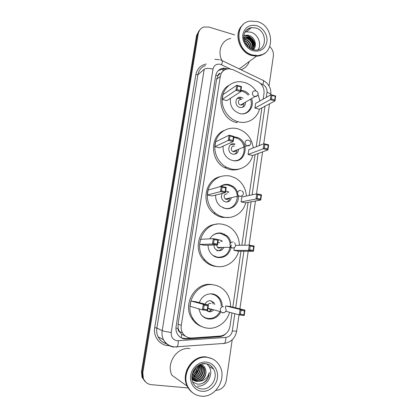 <?xml version="1.0" encoding="UTF-8"?>
<svg xmlns="http://www.w3.org/2000/svg" width="417" height="417" viewBox="0 0 417 417"><rect width="100%" height="100%" fill="white"/><g stroke="black" fill="none" stroke-linecap="round" stroke-linejoin="round"><path stroke-width="0.63" d="M263.19 99.131L264.024 93.408C264.425 88.133 262.34 84.187 257.758 81.57L233.207 69.775L229.089 68.784C224.32 69.029 221.385 71.583 220.296 76.452L181.27 325.432C180.879 328.116 181.306 330.603 182.557 332.891C184.731 336.441 187.843 338.151 191.898 338.025L220.124 336.076C225.498 335.268 228.797 332.005 230.017 326.287L231.972 312.922M179.685 332.041L178.101 328.377C177.918 329.972 178.445 331.192 179.685 332.041L181.572 334.215L185.461 336.175M217.851 75.732L220.28 73.241C218.946 73.507 218.138 74.335 217.851 75.732L215.766 75.237M217.825 75.904L216.611 79.293L178.054 324.113L178.127 328.184M232.811 307.152L240.979 251.206M241.85 245.264L248.11 202.386M249.121 195.469L255.084 154.618M256.231 146.768L261.912 107.867M227.786 68.857L224.247 68.174C219.592 68.477 216.731 71.005 215.672 75.753L176.078 326.579C175.693 329.185 176.099 331.609 177.288 333.84C179.43 337.426 182.542 339.157 186.618 339.031L219.441 336.754C221.933 336.545 224.111 335.508 225.983 333.652M218.414 70.447L223.257 68.961L225.842 69.326M199.555 365.318L198.487 370.484L199.524 365.918M196.98 373.413L193.488 377.187L196.98 373.413M192.904 377.609L191.867 378.266L192.904 377.609M269.825 46.657C272.572 49.331 273.75 52.495 273.359 56.159L269.043 85.923M188.15 387.946L151.423 384.683C147.566 384.198 144.871 382.123 143.344 378.448L142.812 372.751L198.252 33.668C198.93 30.253 200.838 28.033 203.986 27.006L209.063 27.095L234.688 34.919M232.201 339.782L226.264 380.7C224.914 386.679 221.443 389.905 215.85 390.38M145.012 381.466L142.015 377.291L141.493 371.646L196.563 35.461L197.403 34.569L199.972 29.696L197.403 34.569L142.15 372.193L197.403 34.569L198.252 33.668M145.684 382.061L142.677 377.87L142.15 372.193L142.677 377.87L145.684 382.061M220.176 336.076L185.742 338.62L181.338 337.9M196.563 35.461L199.123 30.608M218.43 233.364L218.487 232.999M225.785 184.882L225.863 184.366M264.607 53.282C262.251 55.117 259.53 56.081 256.439 56.18L251.66 55.529C238.915 52.386 233.16 32.734 242.741 24.989M221.86 60.314C217.132 51.249 221.839 39.865 230.747 38.463M264.686 53.23C262.34 55.028 259.64 55.977 256.585 56.071L251.8 55.419C238.899 52.245 233.244 32.239 243.127 24.65M252.441 54.935C235.876 50.931 233.994 23.05 250.085 21.085L257.44 21.606C275.006 26.313 274.928 55.998 257.237 55.591L252.441 54.935M244.899 32.239L246.494 31.833L250.925 32.187C257.951 34.116 261.97 43.999 258.087 49.738M252.78 49.566C255.465 45.396 252.759 38.776 248.172 37.337L245.326 37.014L243.789 37.415M252.931 49.607C255.908 45.505 253.249 38.515 248.511 37.05L245.66 36.727L243.783 37.29M252.019 49.357C253.119 44.291 251.383 40.663 246.822 38.473L243.83 38.176M252.228 49.435C253.567 44.249 251.878 40.501 247.156 38.187L243.815 37.952M251.029 48.914C251.263 44.447 249.413 41.34 245.483 39.594L243.976 39.271M251.3 49.044C251.738 44.41 249.908 41.163 245.816 39.318L243.924 38.963M249.741 48.158C249.272 44.614 247.469 42.148 244.336 40.767M250.101 48.388C249.773 44.52 247.906 41.867 244.492 40.428M247.724 46.485L245.347 43.227M248.386 47.105C247.771 45.161 246.624 43.592 244.946 42.404M253.213 49.748C257.524 46.026 255.001 37.389 249.47 35.617C247.474 34.913 245.603 34.981 243.851 35.815M262.366 54.497L256.757 55.946M249.366 61.429C247.818 65.578 245.024 68.341 240.979 69.728M253.718 47.043C253.265 42.013 250.789 38.656 246.301 36.977M255.089 46.694C255.6 40.699 249.7 34.632 244.393 35.575L244.226 35.716C249.679 34.752 255.694 41.147 254.881 47.283M247.761 53.829L248.115 53.845M253.541 47.809C253.265 42.206 250.622 38.599 245.608 36.988M245.405 36.946L244.909 36.868M259.463 109.171C257.18 118.501 247.662 124.334 238.357 121.821L237.914 121.701C228.521 119.153 221.328 108.66 222.167 98.563C222.907 88.44 231.44 80.919 240.875 81.774L244.31 82.389C249.105 83.801 253.02 86.663 256.064 90.974M236.752 122.671L236.309 122.551C220.072 118.902 214.937 92.996 228.923 85.329M240.974 90.234L243.075 90.588C245.451 91.266 247.489 92.595 249.184 94.576M251.519 98.61C254.844 106.788 247.906 115.79 239.827 113.56L239.613 113.507C232.681 110.844 229.652 105.751 230.528 98.224M222.214 99.413L226.801 100.627L240.76 91.625L235.939 90.312L222.214 99.413L222.954 94.649L236.705 85.266L241.521 86.59L240.76 91.625L240.473 90.531L241.021 86.929L237.575 85.98L237.023 89.587L240.473 90.531M258.024 94.414L259.937 100.961M254.943 108.066L259.353 109.228L274.949 100.919L270.32 99.663L254.943 108.066L255.637 103.38L271.04 94.711L275.658 95.983L274.949 100.919L274.714 99.861L275.22 96.332L271.915 95.42L271.41 98.959L274.714 99.861M237.023 89.587L235.939 90.312L236.705 85.266L237.575 85.98M271.41 98.959L270.32 99.663L271.04 94.711L271.915 95.42M275.658 95.983L275.22 96.332M241.521 86.59L241.021 86.929M240.844 91.068L242.345 91.359C244.623 92.006 246.583 93.278 248.219 95.17M243.184 98.245L240.922 97.281C235.011 96.087 233.989 106.189 239.911 107.471L240.161 107.534C243.7 107.722 245.467 105.934 245.472 102.175M250.544 99.183C253.145 105.861 248.881 113.544 242.303 113.846M241.109 99.517C237.935 98.845 237.362 104.26 240.536 104.954L240.703 104.995C241.996 105.152 242.887 104.625 243.387 103.406M241.563 99.241L239.817 98.391L237.179 98.469M242.386 107.435C243.533 106.314 244.018 104.881 243.836 103.145M192.852 392.903C190.402 391.198 188.51 388.941 187.16 386.137C180.373 373.184 192.758 354.789 206.379 356.978L212.201 358.776M187.16 386.137L171.986 375.31C165.7 363.369 177.235 346.506 189.912 348.586M189.709 389.744L187.546 386.408M192.909 392.95C190.491 391.245 188.614 389.004 187.28 386.215C180.483 373.262 192.878 354.851 206.504 357.041L212.269 358.808M201.249 396.15C195.182 395.457 190.699 392.272 187.801 386.59C180.988 373.596 193.41 355.133 207.072 357.333C212.295 358.015 216.35 360.632 219.238 365.177C227.599 377.536 215.954 398.026 201.249 396.15M206.983 363.973L209.068 366.553C214.239 374.508 206.691 387.325 197.418 386.069M192.518 379.564L194.895 380.231C201.39 381.253 206.759 372.595 203.47 367.304L200.389 364.375M192.685 379.705L195.26 380.471C201.765 381.498 207.145 372.819 203.85 367.518L200.327 364.401M191.924 378.949L193.446 379.277C199.899 380.299 205.232 371.703 201.964 366.449L200.29 364.416M192.044 379.105L193.806 379.517C200.269 380.533 205.612 371.928 202.339 366.658L200.358 364.39M191.867 378.323L192.013 378.344C198.424 379.355 203.725 370.828 200.478 365.605L199.821 364.614M191.883 378.506L192.373 378.573C198.789 379.59 204.101 371.047 200.848 365.813L199.967 364.552M191.836 377.453C197.778 377.359 201.818 369.743 199.118 364.964M191.841 377.693C198.007 377.891 202.36 369.858 199.378 364.984L199.31 364.865M191.877 376.332C196.97 374.377 199.081 370.77 198.205 365.501M191.856 376.634C197.371 374.695 199.566 370.932 198.45 365.344M192.065 374.873C195.437 373.033 197.105 370.187 197.064 366.329M191.997 375.279C195.813 373.387 197.606 370.322 197.377 366.084M192.628 372.72L195.49 367.836M192.419 373.382C194.39 371.881 195.573 369.863 195.959 367.335M191.95 379.131L196.365 381.195C201.583 381.889 206.676 376.473 205.915 371.088C206.175 376.155 204.012 379.548 199.42 381.268C204.695 380.679 207.968 377.739 209.24 372.449C209.251 375.477 208.297 378.188 206.379 380.58C203.736 383.296 200.66 384.458 197.152 384.057L192.67 382.045M191.929 378.98C193.3 380.419 194.906 381.237 196.735 381.44L199.42 381.268M191.971 379.293L192.492 379.606M205.915 371.088C205.612 368.164 204.278 366.037 201.917 364.703M206.952 357.27L208.083 357.473M204.507 377.031L204.971 376.217M186.879 369.738L186.691 370.614M192.941 372.433L195.437 368.07M195.38 374.513L198.372 369.264M199.237 377.63C201.072 375.936 202.287 373.804 202.87 371.239M201.927 379.736C204.038 377.896 205.378 375.535 205.951 372.652M202.01 383.531C206.545 381.284 208.953 377.588 209.24 372.449M252.671 155.499C250.336 165.043 240.672 171.257 231.237 168.989L226.348 167.17C217.622 162.609 212.764 151.1 215.589 141.572C218.331 132.012 228.104 126.346 237.32 128.702L238.43 129.015C246.953 132.236 251.894 138.543 253.26 147.941M239.963 168.796C236.663 170.053 233.228 170.298 229.663 169.531L224.799 167.728C210.121 160.78 209.657 136.26 223.986 130.552M233.921 136.776L237.169 137.412C250.408 141.499 245.962 164.121 232.519 160.493L230.132 159.648C224.956 156.703 222.621 152.2 223.137 146.138M214.864 146.69L219.519 147.785L233.197 141.556L228.297 140.378L214.864 146.69L215.62 141.816L229.084 135.217L233.979 136.411L233.197 141.556L232.894 140.524L233.452 136.839L229.955 135.989L229.392 139.679L232.894 140.524M248.089 154.488L252.566 155.541L267.933 149.912L263.231 148.78L248.089 154.488L248.798 149.708L263.961 143.719L268.652 144.861L267.933 149.912L267.683 148.911L268.204 145.298L264.847 144.48L264.326 148.098L267.683 148.911M229.392 139.679L228.297 140.378L229.084 135.217L229.955 135.989M264.326 148.098L263.231 148.78L263.961 143.719L264.847 144.48M268.652 144.861L268.204 145.298M233.979 136.411L233.452 136.839M233.817 137.48L236.429 138.058C248.657 141.822 245.488 162.729 232.926 160.576M233.463 144.793L235.052 144.094L234.406 143.891C228.745 142.244 226.405 151.705 231.956 153.889L232.848 154.191C236.126 154.535 238.024 152.997 238.545 149.583M234.307 146.174C231.268 145.298 230.048 150.386 233.03 151.527L233.478 151.673C234.792 151.887 235.741 151.387 236.324 150.167M232.822 144.595L230.721 144.579M234.755 154.238C236.095 153.315 236.825 151.986 236.934 150.25M233.504 151.679L233.979 151.131M245.733 202.829C243.34 212.597 233.53 219.201 223.96 217.189C220.791 216.559 217.898 215.193 215.287 213.087C208.078 207.254 205.284 196.256 208.834 187.65C213.389 178.492 220.504 174.614 230.179 176.021L235.501 178.054C242.095 182.078 245.733 188.077 246.416 196.047M229.173 217.45L222.417 217.408C219.264 216.783 216.387 215.427 213.791 213.332C200.801 203.652 204.83 180.087 219.832 176.74M219.962 186.707C222.626 184.648 225.602 183.939 228.886 184.575L232.394 185.982C234.865 187.53 236.616 189.725 237.648 192.56M238.315 195.453C239.405 203.126 232.472 210.163 225.274 208.505L220.629 206.399C217.095 203.527 215.438 199.753 215.652 195.088M207.353 195.005L212.081 195.974L225.456 192.659L220.473 191.617L207.353 195.005L208.125 190.027L221.281 186.336L226.259 187.389L225.456 192.659L225.144 191.684L225.712 187.916L222.152 187.165L221.578 190.939L225.144 191.684M241.089 201.917L245.629 202.85L260.755 200.019L255.981 199.024L241.089 201.917L241.808 197.032L256.726 193.842L261.495 194.854L260.755 200.019L260.495 199.076L261.021 195.38L257.612 194.661L257.08 198.362L260.495 199.076M228.38 184.481L229.715 185.56M221.578 190.939L220.473 191.617L221.281 186.336L222.152 187.165M257.08 198.362L255.981 199.024L256.726 193.842L257.612 194.661M261.495 194.854L261.021 195.38M226.259 187.389L225.712 187.916M220.301 186.607C222.725 185.049 225.352 184.549 228.177 185.112L231.591 186.477C242.319 192.331 236.449 211.169 224.68 208.265L222.975 207.781M222.313 193.436C220.781 196.344 221.25 198.899 223.731 201.093L225.633 201.927C228.386 202.245 230.252 201.046 231.227 198.33M227.348 192.487L228.912 192.101L227.223 191.403L225.66 191.335M227.114 193.79C223.893 194.385 223.277 196.115 225.279 198.982L226.269 199.409C227.421 199.587 228.323 199.17 228.975 198.169M226.723 202.021C228.427 201.275 229.454 199.925 229.793 197.986M225.868 199.295L226.655 198.68M238.639 251.19C236.199 261.188 226.238 268.204 216.522 266.458C212.024 265.676 208.182 263.513 204.997 259.979C191.622 246.113 205.138 219.926 222.876 224.372C226.097 225.003 229.006 226.379 231.597 228.5C236.595 232.837 239.191 238.441 239.379 245.305M217.346 266.572L215.01 266.338C210.538 265.561 206.723 263.419 203.553 259.906C191.966 247.834 200.655 224.607 216.532 224.273M209.756 238.842C212.618 234.364 216.553 232.457 221.557 233.119L226.978 235.782C229.006 237.612 230.32 239.9 230.924 242.658M231.185 244.654L231.023 247.542M230.914 248.12C228.891 254.891 224.539 258.045 217.867 257.576C215.412 257.143 213.285 255.991 211.497 254.125C209.225 251.628 208.083 248.641 208.062 245.165M199.67 244.398L204.476 245.238L217.538 244.967L212.467 244.075L199.67 244.398L200.462 239.311L213.296 238.665L218.352 239.572L217.538 244.967L217.205 244.06L217.789 240.202L214.171 239.551L213.582 243.419L217.205 244.06M233.932 250.382L238.545 251.19L253.411 251.284L248.558 250.429L233.932 250.382L234.344 247.615M217.299 233.192L217.757 233.4M224.289 234.005L225.514 235.605M213.582 243.419L212.467 244.075L213.296 238.665L214.171 239.551M249.668 249.793L253.135 250.408L253.677 246.629L250.216 246.009L249.668 249.793L248.558 250.429L249.324 245.128L235.787 245.368M250.216 246.009L249.324 245.128L254.167 245.999L253.411 251.284L253.135 250.408M254.167 245.999L253.677 246.629M218.352 239.572L217.789 240.202M230.158 246.426C228.777 253.943 224.482 257.529 217.283 257.195L212.832 255.345M212.467 235.584C215.01 233.702 217.81 233.014 220.859 233.525L226.123 236.111C228.354 238.143 229.684 240.708 230.106 243.804M213.973 245.04C213.931 246.708 214.463 248.125 215.573 249.298L218.263 250.716C220.822 250.966 222.662 249.861 223.778 247.396M220.859 241.276L222.391 241.219L219.889 239.957L218.299 239.942M218.576 233.338L219.321 232.947M219.764 242.454L217.851 242.876M216.626 244.982L217.486 247.458L218.899 248.198L221.218 247.422M216.751 250.706C219.295 250.961 221.119 249.861 222.235 247.411M217.976 247.844L218.894 247.448M229.611 312.286C226.89 322.31 216.908 329.508 207.213 328.137C201.343 327.288 196.704 324.275 193.3 319.109C183.157 304.457 197.262 281.449 213.739 284.9C218.399 285.671 222.303 287.876 225.456 291.519C228.959 295.789 230.648 300.813 230.523 306.599M202.276 326.813C197.95 325.349 194.499 322.617 191.919 318.624C181.838 304.071 195.86 281.23 212.243 284.66L212.597 284.717M199.279 302.627C201.818 296.383 206.18 293.469 212.383 293.886C215.235 294.345 217.596 295.721 219.467 298.009C221.312 300.381 222.225 303.138 222.198 306.281M220.656 312.333C217.851 317.175 213.827 319.401 208.589 319.015C205.331 318.531 202.719 316.884 200.759 314.079L198.747 308.788M204.158 305.26L203.548 309.242L207.249 309.748L207.848 305.776L204.158 305.26L203.277 304.295L208.443 305.015L195.761 301.71L190.866 301.022L190.053 306.255L202.427 309.862L203.277 304.295L190.866 301.022M244.471 310.858L240.937 310.368L240.374 314.267L243.914 314.752L244.471 310.858L244.982 310.107L244.206 315.544L239.254 314.871L240.041 309.419L244.982 310.107L230.429 306.573L225.738 305.916L225.461 307.762M211.523 293.797L211.956 294.167M218.164 296.623L218.664 297.837M207.848 305.776L208.443 305.015L207.598 310.566L202.427 309.862L203.548 309.242M240.937 310.368L240.041 309.419L225.738 305.916M240.374 314.267L239.254 314.871L225.868 311.285M243.914 314.752L244.206 315.544M207.249 309.748L207.598 310.566M219.67 312.062C216.944 316.696 213.061 318.823 208.031 318.447C205.174 318.03 202.808 316.659 200.942 314.34M206.233 310.378L209.037 311.786C210.648 311.963 212.076 311.463 213.311 310.284M214.812 304.431L213.916 302.643L210.705 300.735C208.172 300.548 206.311 301.684 205.117 304.149M211.706 294.126C214.468 294.569 216.757 295.903 218.576 298.129C220.338 300.396 221.213 303.034 221.208 306.031M214.062 294.407L214.468 294.928M211.085 303.498L210.564 303.368C209.376 303.263 208.443 303.753 207.76 304.837M207.947 308.257L209.673 309.273M207.619 311.363L210.006 311.056L211.815 309.867M213.311 304.056C212.811 302.461 211.831 301.34 210.382 300.699M208.099 308.434L208.708 308.413M181.223 337.838L181.572 334.215M222.777 71.364L223.283 68.226M178.101 328.377L175.938 328.09M216.611 79.293L220.296 76.452M178.054 324.113L181.27 325.432M230.179 68.862L220.494 64.327C216.538 63.608 214.041 65.208 213.004 69.113L171.215 332.443C170.923 337.03 172.873 339.792 177.058 340.741L225.837 337.436C229.35 336.905 231.508 334.757 232.305 330.999L234.823 313.683M173.811 347.085C169.172 346.438 165.726 343.973 163.48 339.699C162.135 336.873 161.702 333.855 162.192 330.645L204.205 69.274C205.988 68.185 208.917 68.133 213.004 69.113M176.255 347.132L177.152 346.887C177.897 345.855 178.278 343.817 178.294 340.767M169.088 345.604C160.253 345.907 152.992 336.894 154.728 327.632L195.818 74.742L197.924 74.711L156.881 328.059C156.401 331.166 156.818 334.09 158.126 336.821C159.94 340.35 162.698 342.628 166.404 343.665M195.818 74.742C197.09 68.737 200.603 65.151 206.352 63.994M205.383 65.599C201.291 67.142 198.81 70.181 197.924 74.711L204.205 69.274M142.812 372.751L141.493 371.646M171.215 332.443C166.8 331.864 163.792 331.265 162.192 330.645L156.881 328.059L154.728 327.632M266.265 97.396L267.005 92.334C267.266 88.868 265.895 86.283 262.903 84.573L260.39 83.369M235.673 307.845L243.903 251.227M244.779 245.212L251.086 201.828M252.103 194.833L258.107 153.508M259.265 145.575L264.983 106.231M223.371 343.65L224.466 343.394C225.373 342.383 225.832 340.397 225.837 337.436M232.305 330.999L236.668 331.207L239.035 314.814M267.005 92.334C269.512 93.074 270.774 93.914 270.8 94.841L270.8 94.841C271.352 88.571 268.882 83.801 263.393 80.528M262.903 84.573C263.841 81.424 263.706 79.934 262.491 80.111L222.334 60.731M221.594 64.744C222.621 61.549 222.636 60.095 221.63 60.392L220.358 59.912M218.43 336.357L219.441 336.754M185.742 338.62L186.618 339.031M245.431 31.332C246.9 29.268 248.876 28.028 251.357 27.611L255.856 27.981C267.172 30.957 267.349 50.061 256.017 50.082L253.004 49.691M253.067 50.775C246.598 48.904 241.761 41.231 242.85 34.486C244.81 27.136 249.465 24.212 256.825 25.708C263.231 27.684 267.902 35.226 266.88 41.867C265.04 49.159 260.432 52.125 253.067 50.775M240.703 104.995L254.886 96.619C256.617 96.598 257.685 95.769 258.081 94.133C258.139 92.246 257.211 91.146 255.303 90.838C253.76 90.708 252.806 91.427 252.436 92.996C252.348 94.768 253.103 95.962 254.709 96.577L257.336 95.675M201.651 388.931C197.799 388.482 194.932 386.476 193.045 382.915C188.567 373.377 197.095 362.43 205.732 363.66C209.225 364.213 211.815 365.99 213.504 368.982C218.769 377.098 211.096 390.197 201.651 388.931M201.14 364.109L205.44 363.697M201.974 391.302C194.775 390.745 189.427 383.239 190.694 375.357C191.851 367.471 199.248 361.289 206.358 362.107C213.483 362.811 218.623 370.202 217.439 377.938C216.355 385.683 209.157 391.98 201.974 391.302M205.617 363.718C209.026 364.208 211.659 365.964 213.504 368.982L209.068 366.553M248.266 140.122C246.583 139.893 245.524 140.644 245.097 142.364C244.977 143.928 245.587 145.064 246.932 145.778L249.955 145.085M240.807 190.486C239.097 190.308 238.024 191.106 237.586 192.873C237.45 194.166 237.883 195.203 238.884 195.98L239.926 196.433L242.35 195.677M233.176 242.022C231.44 241.902 230.346 242.746 229.897 244.565L230.789 247.328L232.274 248.11M223.611 306.636C221.834 306.578 220.718 307.491 220.259 309.367L220.812 311.754L222.683 312.901L224.466 312.531M179.32 331.447L182.557 332.891M223.257 68.961L224.247 68.174M219.352 59.631L214.849 59.334M166.503 343.759C162.693 342.722 159.899 340.408 158.126 336.821L163.48 339.699C166.044 344.046 169.787 346.454 174.718 346.928L224.466 343.394C231.164 342.159 235.23 338.098 236.668 331.207M143.344 378.448L142.015 377.291M239.895 308.872L248.214 251.253M249.095 245.133L255.47 201.01M256.497 193.895L262.564 151.877M263.726 143.808L269.502 103.823M221.719 72.688L221.453 72.558M246.494 31.833L251.357 27.611C240.708 30.311 241.135 44.437 252.692 49.597M245.66 36.727L245.326 37.014M244.32 37.869L243.987 38.156M257.237 55.591L256.585 56.071M256.439 56.18L239.285 68.909M237.914 121.701L236.309 122.551M241.552 90.286L240.901 90.708M240.922 97.281L239.311 98.282M187.801 386.59L187.28 386.215M203.85 367.518L203.47 367.299M202.339 366.658L201.964 366.449M200.848 365.813L200.478 365.605M226.348 167.17L224.799 167.728M237.169 137.412L236.048 137.933M233.03 151.527L246.932 145.778C248.975 146.138 250.268 145.356 250.815 143.443C250.914 141.869 250.2 140.805 248.657 140.253M215.287 213.087L213.791 213.332M232.394 185.982L231.263 186.284M225.279 198.982L238.884 195.98C241.156 196.772 242.652 196.073 243.382 193.895C243.502 192.581 242.97 191.585 241.782 190.903M204.997 259.979L203.553 259.906M226.978 235.782L225.821 235.85M217.486 247.458L230.789 247.328C233.197 248.553 234.854 247.948 235.772 245.519L234.604 242.757M193.3 319.109L191.919 318.624M219.467 298.009L218.258 297.748M213.916 302.643L212.42 302.278M207.958 308.205L220.812 311.754C223.293 313.448 225.102 312.943 226.233 310.243L225.435 307.73M210.752 309.576L210.006 311.056"/></g></svg>
